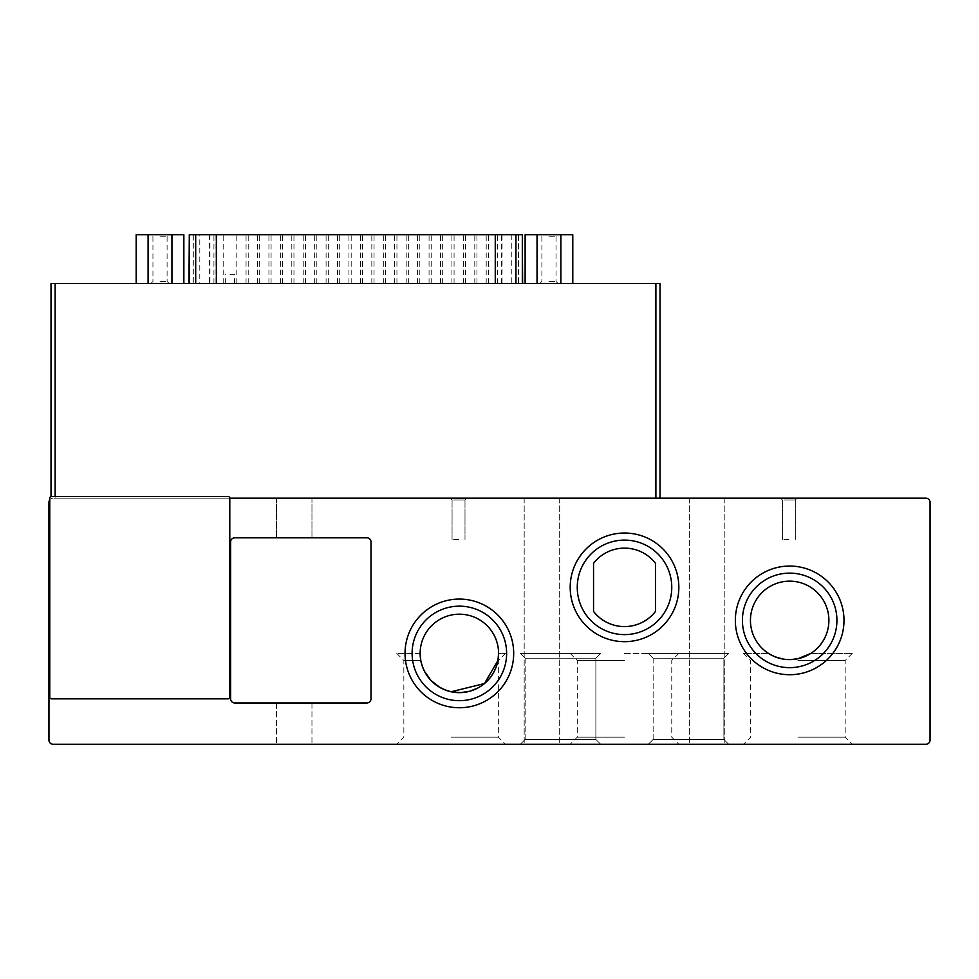 <?xml version="1.0" encoding="UTF-8"?>
<svg xmlns="http://www.w3.org/2000/svg" width="979" height="979" viewBox="0 0 979 979"><rect width="100%" height="100%" fill="white"/><g stroke="black" fill="none" stroke-linecap="round" stroke-linejoin="round"><path stroke-width="0.73" stroke-dasharray="4.89 3.67" d="M294.202 537.814L276.445 537.814L294.202 537.814M294.202 498.176L276.445 498.176L294.202 498.176M541.938 744.248L524.181 744.248L541.938 744.248M541.938 498.176L524.181 498.176L541.938 498.176M707.095 744.248L689.338 744.248L707.095 744.248M707.095 498.176L689.338 498.176L707.095 498.176M788.841 499.963L782.368 499.963L780.581 498.176L797.102 498.176L780.581 498.176L797.102 498.176L780.581 498.176L797.102 498.176L780.581 498.176L797.102 498.176L780.581 498.176L797.102 498.176L780.581 498.176L797.102 498.176L780.581 498.176L797.102 498.176L780.581 498.176L797.102 498.176L780.581 498.176L797.102 498.176L780.581 498.176L797.102 498.176L780.581 498.176L797.102 498.176L780.581 498.176L797.102 498.176L780.581 498.176L782.368 499.963L780.581 498.176L782.368 499.963L780.581 498.176L782.368 499.963L780.581 498.176L782.368 499.963L780.581 498.176L782.368 499.963L780.581 498.176L782.368 499.963L795.315 499.963L797.102 498.176L795.315 499.963L788.841 499.963L795.315 499.963L788.841 499.963L795.315 499.963L797.102 498.176L795.315 499.963L788.841 499.963L795.315 499.963L788.841 499.963L795.315 499.963L797.102 498.176L795.315 499.963L788.841 499.963L795.315 499.963L788.841 499.963L795.315 499.963L797.102 498.176L795.315 499.963L788.841 499.963L795.315 499.963L788.841 499.963L795.315 499.963L797.102 498.176L795.315 499.963L788.841 499.963L795.315 499.963L788.841 499.963L795.315 499.963L797.102 498.176L795.315 499.963L788.841 499.963M458.539 499.963L452.065 499.963L450.279 498.176L466.787 498.176L450.279 498.176L466.787 498.176L450.279 498.176L466.787 498.176L450.279 498.176L466.787 498.176L450.279 498.176L466.787 498.176L450.279 498.176L466.787 498.176L450.279 498.176L466.787 498.176L450.279 498.176L466.787 498.176L450.279 498.176L466.787 498.176L450.279 498.176L466.787 498.176L450.279 498.176L466.787 498.176L450.279 498.176L466.787 498.176L450.279 498.176L452.065 499.963L450.279 498.176L452.065 499.963L450.279 498.176L452.065 499.963L450.279 498.176L452.065 499.963L450.279 498.176L452.065 499.963L450.279 498.176L452.065 499.963L465.001 499.963L466.787 498.176L465.001 499.963L458.539 499.963L465.001 499.963L458.539 499.963L465.001 499.963L466.787 498.176L465.001 499.963L458.539 499.963L465.001 499.963L458.539 499.963L465.001 499.963L466.787 498.176L465.001 499.963L458.539 499.963L465.001 499.963L458.539 499.963L465.001 499.963L466.787 498.176L465.001 499.963L458.539 499.963L465.001 499.963L458.539 499.963L465.001 499.963L466.787 498.176L465.001 499.963L458.539 499.963L465.001 499.963L458.539 499.963L465.001 499.963L466.787 498.176L465.001 499.963L458.539 499.963M513.681 653.421A54.322 54.322 0 0 1 459.359 707.744A54.322 54.322 0 0 1 405.037 653.421A54.322 54.322 0 0 1 459.359 599.087A54.322 54.322 0 0 1 513.681 653.421M506.62 653.421A47.249 47.249 0 0 1 459.359 700.67A47.249 47.249 0 0 1 412.11 653.421A47.249 47.249 0 0 0 459.359 700.67A47.249 47.249 0 0 0 506.62 653.421A47.249 47.249 0 0 1 459.359 700.67A47.249 47.249 0 0 1 412.11 653.421A47.249 47.249 0 0 1 459.359 606.16A47.249 47.249 0 0 1 506.62 653.421A47.249 47.249 0 0 0 459.359 606.16A47.249 47.249 0 0 0 412.11 653.421A47.249 47.249 0 0 1 459.359 606.16A47.249 47.249 0 0 1 506.62 653.421M843.996 620.38A54.322 54.322 0 0 1 789.674 674.715A54.322 54.322 0 0 1 735.339 620.38A54.322 54.322 0 0 1 789.674 566.058A54.322 54.322 0 0 1 843.996 620.38M836.923 620.38A47.249 47.249 0 0 1 789.674 667.641A47.249 47.249 0 0 1 742.412 620.38A47.249 47.249 0 0 0 789.674 667.641A47.249 47.249 0 0 0 836.923 620.38A47.249 47.249 0 0 1 789.674 667.641A47.249 47.249 0 0 1 742.412 620.38A47.249 47.249 0 0 1 789.674 573.131A47.249 47.249 0 0 1 836.923 620.38A47.249 47.249 0 0 0 789.674 573.131A47.249 47.249 0 0 0 742.412 620.38A47.249 47.249 0 0 1 789.674 573.131A47.249 47.249 0 0 1 836.923 620.38M678.839 587.351A54.322 54.322 0 0 1 624.516 641.673A54.322 54.322 0 0 1 570.194 587.351A54.322 54.322 0 0 1 624.516 533.029A54.322 54.322 0 0 1 678.839 587.351M671.765 587.351A47.249 47.249 0 0 1 624.516 634.612A47.249 47.249 0 0 1 577.255 587.351A47.249 47.249 0 0 0 624.516 634.612A47.249 47.249 0 0 0 671.765 587.351A47.249 47.249 0 0 1 624.516 634.612A47.249 47.249 0 0 1 577.255 587.351A47.249 47.249 0 0 1 624.516 540.102A47.249 47.249 0 0 1 671.765 587.351A47.249 47.249 0 0 0 624.516 540.102A47.249 47.249 0 0 0 577.255 587.351A47.249 47.249 0 0 1 624.516 540.102A47.249 47.249 0 0 1 671.765 587.351M788.841 539.453L782.368 539.453L788.841 539.453M458.539 539.453L452.065 539.453L458.539 539.453M294.202 744.248L276.445 744.248L294.202 744.248M294.202 702.959L276.445 702.959L294.202 702.959M451.099 744.248L396.776 744.248L451.099 744.248M451.099 737.187L498.36 737.187L451.099 737.187M624.516 744.248L678.839 744.248L624.516 744.248M624.516 737.187L577.255 737.187L624.516 737.187M797.922 744.248L743.599 744.248L797.922 744.248M797.922 737.187L845.183 737.187L797.922 737.187M723.885 739.451L728.682 744.248L648.343 744.248L728.682 744.248L648.343 744.248L728.682 744.248L648.343 744.248L728.682 744.248L648.343 744.248L728.682 744.248L648.343 744.248L728.682 744.248L648.343 744.248L728.682 744.248L648.343 744.248L728.682 744.248L648.343 744.248L728.682 744.248L648.343 744.248L728.682 744.248L648.343 744.248L728.682 744.248L648.343 744.248L728.682 744.248L648.343 744.248L728.682 744.248L723.885 739.451L728.682 744.248L723.885 739.451L728.682 744.248L723.885 739.451L728.682 744.248L723.885 739.451L728.682 744.248L723.885 739.451L728.682 744.248L723.885 739.451L723.885 658.218L728.682 653.421L648.343 653.421L728.682 653.421L648.343 653.421L728.682 653.421L648.343 653.421L728.682 653.421L648.343 653.421L728.682 653.421L648.343 653.421L728.682 653.421L648.343 653.421L728.682 653.421L648.343 653.421L728.682 653.421L648.343 653.421L728.682 653.421L648.343 653.421L728.682 653.421L648.343 653.421L728.682 653.421L648.343 653.421L728.682 653.421L648.343 653.421L728.682 653.421L723.885 658.218L728.682 653.421L723.885 658.218L728.682 653.421L723.885 658.218L728.682 653.421L723.885 658.218L728.682 653.421L723.885 658.218L728.682 653.421L723.885 658.218L653.14 658.218L723.885 658.218L653.14 658.218L723.885 658.218L653.14 658.218L723.885 658.218L653.14 658.218L723.885 658.218L653.14 658.218L723.885 658.218L653.14 658.218L723.885 658.218L653.14 658.218L723.885 658.218L653.14 658.218L723.885 658.218L653.14 658.218L723.885 658.218L653.14 658.218L723.885 658.218L653.14 658.218L723.885 658.218L653.14 658.218L723.885 658.218L723.885 739.451L723.885 658.218L723.885 739.451L723.885 658.218L723.885 739.451L723.885 658.218L723.885 739.451L723.885 658.218L723.885 739.451L723.885 658.218L723.885 739.451L653.14 739.451L648.343 744.248L653.14 739.451L723.885 739.451L653.14 739.451L723.885 739.451L653.14 739.451L648.343 744.248L653.14 739.451L723.885 739.451L653.14 739.451L723.885 739.451L653.14 739.451L648.343 744.248L653.14 739.451L723.885 739.451L653.14 739.451L723.885 739.451L653.14 739.451L648.343 744.248L653.14 739.451L723.885 739.451L653.14 739.451L723.885 739.451L653.14 739.451L648.343 744.248L653.14 739.451L723.885 739.451L653.14 739.451L723.885 739.451L653.14 739.451L648.343 744.248L653.14 739.451L723.885 739.451M595.881 739.451L600.678 744.248L520.351 744.248L600.678 744.248L520.351 744.248L600.678 744.248L520.351 744.248L600.678 744.248L520.351 744.248L600.678 744.248L520.351 744.248L600.678 744.248L520.351 744.248L600.678 744.248L520.351 744.248L600.678 744.248L520.351 744.248L600.678 744.248L520.351 744.248L600.678 744.248L520.351 744.248L600.678 744.248L520.351 744.248L600.678 744.248L520.351 744.248L600.678 744.248L595.881 739.451L600.678 744.248L595.881 739.451L600.678 744.248L595.881 739.451L600.678 744.248L595.881 739.451L600.678 744.248L595.881 739.451L600.678 744.248L595.881 739.451L595.881 658.218L600.678 653.421L520.351 653.421L600.678 653.421L520.351 653.421L600.678 653.421L520.351 653.421L600.678 653.421L520.351 653.421L600.678 653.421L520.351 653.421L600.678 653.421L520.351 653.421L600.678 653.421L520.351 653.421L600.678 653.421L520.351 653.421L600.678 653.421L520.351 653.421L600.678 653.421L520.351 653.421L600.678 653.421L520.351 653.421L600.678 653.421L520.351 653.421L600.678 653.421L595.881 658.218L600.678 653.421L595.881 658.218L600.678 653.421L595.881 658.218L600.678 653.421L595.881 658.218L600.678 653.421L595.881 658.218L600.678 653.421L595.881 658.218L525.148 658.218L595.881 658.218L525.148 658.218L595.881 658.218L525.148 658.218L595.881 658.218L525.148 658.218L595.881 658.218L525.148 658.218L595.881 658.218L525.148 658.218L595.881 658.218L525.148 658.218L595.881 658.218L525.148 658.218L595.881 658.218L525.148 658.218L595.881 658.218L525.148 658.218L595.881 658.218L525.148 658.218L595.881 658.218L525.148 658.218L595.881 658.218L595.881 739.451L595.881 658.218L595.881 739.451L595.881 658.218L595.881 739.451L595.881 658.218L595.881 739.451L595.881 658.218L595.881 739.451L595.881 658.218L595.881 739.451L525.148 739.451L520.351 744.248L525.148 739.451L595.881 739.451L525.148 739.451L595.881 739.451L525.148 739.451L520.351 744.248L525.148 739.451L595.881 739.451L525.148 739.451L595.881 739.451L525.148 739.451L520.351 744.248L525.148 739.451L595.881 739.451L525.148 739.451L595.881 739.451L525.148 739.451L520.351 744.248L525.148 739.451L595.881 739.451L525.148 739.451L595.881 739.451L525.148 739.451L520.351 744.248L525.148 739.451L595.881 739.451L525.148 739.451L595.881 739.451L525.148 739.451L520.351 744.248L525.148 739.451L595.881 739.451M420.774 660.482L403.85 660.482L420.774 660.482L424.494 671.398M440.073 687.576L451.099 691.761M624.516 660.482L577.255 660.482L624.516 660.482M797.922 660.482L845.183 660.482L797.922 660.482M653.14 739.451L653.14 658.218L648.343 653.421L653.14 658.218L648.343 653.421L653.14 658.218L648.343 653.421L653.14 658.218L648.343 653.421L653.14 658.218L648.343 653.421L653.14 658.218L648.343 653.421L653.14 658.218L653.14 739.451M525.148 739.451L525.148 658.218L520.351 653.421L525.148 658.218L520.351 653.421L525.148 658.218L520.351 653.421L525.148 658.218L520.351 653.421L525.148 658.218L520.351 653.421L525.148 658.218L520.351 653.421L525.148 658.218L525.148 739.451M477.825 688.017L484.446 683.575M489.659 678.337L493.6 672.549M496.341 666.491L498.36 660.482L498.58 653.421A39.221 39.221 0 0 0 459.359 614.188A39.221 39.221 0 0 0 420.138 653.421A39.221 39.221 0 0 0 459.359 692.642A39.221 39.221 0 0 0 498.58 653.421L505.421 653.421L498.58 653.421M624.516 653.421L678.839 653.421L624.516 653.421M768.515 653.421L743.599 653.421L768.515 653.421L775.405 656.921M782.833 659.014L790.396 659.601M804.64 656.64L810.82 653.421L852.244 653.421L810.82 653.421M750.44 620.38A39.221 39.221 0 0 0 789.674 659.613A39.221 39.221 0 0 0 828.895 620.38A39.221 39.221 0 0 0 789.674 581.159A39.221 39.221 0 0 0 750.44 620.38M548.95 234.752L558.042 234.752L548.95 234.752M548.95 236.759L556.023 236.759L548.95 236.759M160.018 234.752L169.098 234.752L160.018 234.752M160.018 236.759L167.091 236.759L160.018 236.759M548.95 281.462L556.023 281.462L548.95 281.462M160.018 281.462L167.091 281.462L160.018 281.462M548.95 283.469L558.042 283.469L548.95 283.469M160.018 283.469L169.098 283.469L160.018 283.469M229.955 283.469L234.581 283.469L229.955 283.469M229.955 274.389L234.581 274.389L229.955 274.389M252.839 283.469L248.213 283.469L252.839 283.469M252.839 234.752L248.213 234.752L252.839 234.752M275.711 283.469L280.337 283.469L275.711 283.469M275.711 234.752L280.337 234.752L275.711 234.752M298.583 283.469L303.209 283.469L298.583 283.469M298.583 234.752L303.209 234.752L298.583 234.752M321.455 283.469L316.829 283.469L321.455 283.469M321.455 234.752L316.829 234.752L321.455 234.752M344.327 283.469L339.701 283.469L344.327 283.469M344.327 234.752L339.701 234.752L344.327 234.752M367.198 283.469L362.573 283.469L367.198 283.469M367.198 234.752L362.573 234.752L367.198 234.752M390.083 283.469L385.457 283.469L390.083 283.469M390.083 234.752L385.457 234.752L390.083 234.752M412.954 283.469L417.58 283.469L412.954 283.469M412.954 234.752L417.58 234.752L412.954 234.752M435.826 283.469L440.452 283.469L435.826 283.469M435.826 234.752L440.452 234.752L435.826 234.752M458.698 283.469L463.324 283.469L458.698 283.469M458.698 234.752L463.324 234.752L458.698 234.752M481.57 283.469L486.196 283.469L481.57 283.469M481.57 234.752L486.196 234.752L481.57 234.752M218.562 283.469L223.188 283.469L218.562 283.469M218.562 234.752L223.188 234.752L218.562 234.752M241.434 283.469L246.059 283.469L241.434 283.469M241.434 234.752L246.059 234.752L241.434 234.752M264.318 283.469L259.692 283.469L264.318 283.469M264.318 234.752L259.692 234.752L264.318 234.752M287.19 283.469L291.815 283.469L287.19 283.469M287.19 234.752L291.815 234.752L287.19 234.752M310.062 283.469L305.436 283.469L310.062 283.469M310.062 234.752L305.436 234.752L310.062 234.752M332.933 283.469L328.308 283.469L332.933 283.469M332.933 234.752L328.308 234.752L332.933 234.752M355.805 283.469L360.431 283.469L355.805 283.469M355.805 234.752L360.431 234.752L355.805 234.752M378.677 283.469L383.303 283.469L378.677 283.469M378.677 234.752L383.303 234.752L378.677 234.752M401.549 283.469L406.175 283.469L401.549 283.469M401.549 234.752L406.175 234.752L401.549 234.752M424.433 283.469L429.059 283.469L424.433 283.469M424.433 234.752L429.059 234.752L424.433 234.752M447.305 283.469L451.931 283.469L447.305 283.469M447.305 234.752L451.931 234.752L447.305 234.752M470.177 283.469L474.803 283.469L470.177 283.469M470.177 234.752L474.803 234.752L470.177 234.752M493.049 283.469L497.675 283.469L493.049 283.469M493.049 234.752L497.675 234.752L493.049 234.752M925.926 498.176L53.074 498.176L229.796 498.176L229.796 697.183A1.652 1.652 0 0 1 228.144 698.835L51.422 698.835A1.652 1.652 0 0 1 49.77 697.183L49.77 499.816A4.124 4.124 0 0 1 53.074 498.176L51.018 498.176L53.074 498.176A4.124 4.124 0 0 0 48.95 502.3L48.95 740.124A4.124 4.124 0 0 0 53.074 744.248L925.926 744.248A4.124 4.124 0 0 0 930.05 740.124L930.05 502.3A4.124 4.124 0 0 0 925.926 498.176M660.017 283.469L55.142 283.469L55.142 498.176L660.017 498.176L55.142 498.176L55.142 496.524M49.77 498.176A1.652 1.652 0 0 1 51.422 496.524A1.652 1.652 0 0 0 49.77 498.176L49.77 697.183A1.652 1.652 0 0 0 51.422 698.835L228.144 698.835A1.652 1.652 0 0 0 229.796 697.183L229.796 498.176L229.796 697.183A1.652 1.652 0 0 1 228.144 698.835L51.422 698.835A1.652 1.652 0 0 1 49.77 697.183L49.77 498.176A1.652 1.652 0 0 1 51.422 496.524L228.144 496.524A1.652 1.652 0 0 1 229.796 498.176A1.652 1.652 0 0 0 228.144 496.524L51.422 496.524L228.144 496.524A1.652 1.652 0 0 1 229.796 498.176M230.616 698.835L230.616 541.938A4.124 4.124 0 0 1 234.752 537.814L366.868 537.814A4.124 4.124 0 0 1 371.004 541.938L371.004 698.835A4.124 4.124 0 0 1 366.868 702.959L234.752 702.959A4.124 4.124 0 0 1 230.616 698.835M572.788 283.469L525.123 283.469L572.788 283.469M183.856 283.469L136.179 283.469L183.856 283.469M55.142 283.469L51.018 283.469L51.018 496.573M216.347 283.469L522.627 283.469L216.347 283.469M572.788 234.752L560.869 234.752L560.869 283.469M560.869 234.752L537.043 234.752L537.043 283.469M537.043 234.752L525.123 234.752M183.856 234.752L171.937 234.752L171.937 283.469M171.937 234.752L148.098 234.752L148.098 283.469M148.098 234.752L136.179 234.752M501.652 283.469L501.652 234.752L522.627 234.752M501.652 234.752L209.959 234.752L209.959 283.469M188.984 234.752L209.959 234.752M593.543 611.434A39.221 39.221 0 0 0 655.477 611.434L655.477 563.28A39.221 39.221 0 0 0 593.543 563.28L593.543 611.434M199.802 234.752L518.564 234.752L199.802 234.752L199.802 283.469L193.304 283.469L193.304 234.752M420.138 653.421L396.776 653.421L420.138 653.421M209.567 234.752L209.567 283.469L193.304 283.469M199.802 283.469L216.065 283.469L216.065 234.752M495.545 234.752L495.545 283.469L216.065 283.469M495.545 283.469L511.809 283.469L511.809 234.752M518.319 234.752L518.319 283.469L511.809 283.469M518.319 283.469L502.043 283.469L502.043 234.752M209.567 283.469L502.043 283.469M655.893 498.176L655.893 283.469M276.445 498.176L276.445 537.814L276.445 498.176M524.181 498.176L524.181 744.248L524.181 498.176M689.338 498.176L689.338 744.248L689.338 498.176M782.368 539.453L782.368 499.963L782.368 539.453M452.065 539.453L452.065 499.963L452.065 539.453M276.445 702.959L276.445 744.248L276.445 702.959M396.776 653.421L403.85 660.482L403.85 737.187L396.776 744.248M570.194 653.421L577.255 660.482L577.255 737.187L570.194 744.248M743.599 653.421L750.673 660.482L750.673 737.187L743.599 744.248M539.87 283.469L541.889 281.462L541.889 236.759L539.87 234.752M150.937 283.469L152.944 281.462L152.944 236.759L150.937 234.752M234.581 283.469L234.581 274.389M257.453 283.469L257.453 234.752M280.337 283.469L280.337 234.752M303.209 283.469L303.209 234.752M326.08 283.469L326.08 234.752M348.952 283.469L348.952 234.752M371.824 283.469L371.824 234.752M394.696 283.469L394.696 234.752M417.58 283.469L417.58 234.752M440.452 283.469L440.452 234.752M463.324 283.469L463.324 234.752M486.196 283.469L486.196 234.752M223.188 283.469L223.188 234.752M246.059 283.469L246.059 234.752M268.931 283.469L268.931 234.752M291.815 283.469L291.815 234.752M314.687 283.469L314.687 234.752M337.559 283.469L337.559 234.752M360.431 283.469L360.431 234.752M383.303 283.469L383.303 234.752M406.175 283.469L406.175 234.752M429.059 283.469L429.059 234.752M451.931 283.469L451.931 234.752M474.803 283.469L474.803 234.752M497.675 283.469L497.675 234.752M311.958 498.176L311.958 537.814L311.958 498.176M559.694 498.176L559.694 744.248L559.694 498.176M724.839 498.176L724.839 744.248L724.839 498.176M795.315 539.453L795.315 499.963L795.315 539.453M465.001 539.453L465.001 499.963L465.001 539.453M311.958 702.959L311.958 744.248L311.958 702.959M505.421 653.421L498.36 660.482L498.36 737.187L505.421 744.248M678.839 653.421L671.765 660.482L671.765 737.187L678.839 744.248M852.244 653.421L845.183 660.482L845.183 737.187L852.244 744.248M558.042 283.469L556.023 281.462L556.023 236.759L558.042 234.752M169.098 283.469L167.091 281.462L167.091 236.759L169.098 234.752M193.047 283.469L193.047 234.752M518.564 283.469L518.564 234.752M225.329 283.469L225.329 274.389M248.213 283.469L248.213 234.752M271.085 283.469L271.085 234.752M293.957 283.469L293.957 234.752M316.829 283.469L316.829 234.752M339.701 283.469L339.701 234.752M362.573 283.469L362.573 234.752M385.457 283.469L385.457 234.752M408.329 283.469L408.329 234.752M431.201 283.469L431.201 234.752M454.072 283.469L454.072 234.752M476.944 283.469L476.944 234.752M213.936 283.469L213.936 234.752M236.808 283.469L236.808 234.752M259.692 283.469L259.692 234.752M282.564 283.469L282.564 234.752M305.436 283.469L305.436 234.752M328.308 283.469L328.308 234.752M351.18 283.469L351.18 234.752M374.051 283.469L374.051 234.752M396.936 283.469L396.936 234.752M419.807 283.469L419.807 234.752M442.679 283.469L442.679 234.752M465.551 283.469L465.551 234.752M488.423 283.469L488.423 234.752"/><path stroke-width="1.47" d="M513.681 653.421A54.322 54.322 0 0 1 459.359 707.744A54.322 54.322 0 0 1 405.037 653.421A54.322 54.322 0 0 1 459.359 599.087A54.322 54.322 0 0 1 513.681 653.421M412.11 653.421A47.249 47.249 0 0 0 459.359 700.67A47.249 47.249 0 0 0 506.62 653.421A47.249 47.249 0 0 0 459.359 606.16A47.249 47.249 0 0 0 412.11 653.421M843.996 620.38A54.322 54.322 0 0 1 789.674 674.715A54.322 54.322 0 0 1 735.339 620.38A54.322 54.322 0 0 1 789.674 566.058A54.322 54.322 0 0 1 843.996 620.38M742.412 620.38A47.249 47.249 0 0 0 789.674 667.641A47.249 47.249 0 0 0 836.923 620.38A47.249 47.249 0 0 0 789.674 573.131A47.249 47.249 0 0 0 742.412 620.38M678.839 587.351A54.322 54.322 0 0 1 624.516 641.673A54.322 54.322 0 0 1 570.194 587.351A54.322 54.322 0 0 1 624.516 533.029A54.322 54.322 0 0 1 678.839 587.351M577.255 587.351A47.249 47.249 0 0 0 624.516 634.612A47.249 47.249 0 0 0 671.765 587.351A47.249 47.249 0 0 0 624.516 540.102A47.249 47.249 0 0 0 577.255 587.351M498.58 653.421A39.221 39.221 0 0 1 459.359 692.642A39.221 39.221 0 0 1 420.138 653.421A39.221 39.221 0 0 1 459.359 614.188A39.221 39.221 0 0 1 498.58 653.421L497.944 660.482L484.446 683.575L451.099 691.761C434.48 687.282 424.372 676.856 420.774 660.482L420.138 653.421L420.774 660.482M424.494 671.398L431.029 680.54M431.09 680.613L440.073 687.576M451.099 691.761L460.668 692.618L469.847 691.211M469.969 691.174L477.825 688.017M484.446 683.575L489.659 678.337M493.6 672.549L496.341 666.491M790.396 659.601L797.922 658.732C787.581 660.862 777.779 659.087 768.515 653.421M775.405 656.921L782.833 659.014M810.82 653.421L797.922 658.732L804.64 656.64M828.895 620.38A39.221 39.221 0 0 1 789.674 659.613A39.221 39.221 0 0 1 750.44 620.38A39.221 39.221 0 0 1 789.674 581.159A39.221 39.221 0 0 1 828.895 620.38M229.796 498.176L925.926 498.176A4.124 4.124 0 0 1 930.05 502.3L930.05 740.124A4.124 4.124 0 0 1 925.926 744.248L53.074 744.248A4.124 4.124 0 0 1 48.95 740.124L48.95 502.3A4.124 4.124 0 0 1 49.77 499.816L49.77 697.183A1.652 1.652 0 0 0 51.422 698.835L228.144 698.835A1.652 1.652 0 0 0 229.796 697.183L229.796 498.176A1.652 1.652 0 0 0 228.144 496.524L51.422 496.524A1.652 1.652 0 0 0 49.77 498.176M234.752 702.959A4.124 4.124 0 0 1 230.616 698.835L230.616 541.938A4.124 4.124 0 0 1 234.752 537.814L366.868 537.814A4.124 4.124 0 0 1 371.004 541.938L371.004 698.835A4.124 4.124 0 0 1 366.868 702.959L234.752 702.959M51.018 496.573L51.018 283.469L655.893 283.469L655.893 498.176M660.017 283.469L660.017 498.176L660.017 283.469L655.893 283.469M537.043 283.469L537.043 234.752L560.869 234.752L560.869 283.469M560.869 234.752L572.788 234.752L572.788 283.469M537.043 234.752L525.123 234.752L525.123 283.469M148.098 283.469L148.098 234.752L171.937 234.752L171.937 283.469M171.937 234.752L183.856 234.752L183.856 283.469M148.098 234.752L136.179 234.752L136.179 283.469M189.302 283.469L189.302 234.752L195.69 234.752L195.69 283.469M216.347 283.469L216.347 234.752L195.69 234.752M216.347 234.752L495.264 234.752L495.264 283.469M515.933 283.469L515.933 234.752L495.264 234.752M515.933 234.752L522.321 234.752L522.321 283.469M522.627 283.469L522.321 234.752M189.302 234.752L188.984 283.469M655.477 563.28L655.477 611.434A39.221 39.221 0 0 1 593.543 611.434L593.543 563.28A39.221 39.221 0 0 1 655.477 563.28M55.142 496.524L55.142 283.469"/></g></svg>
